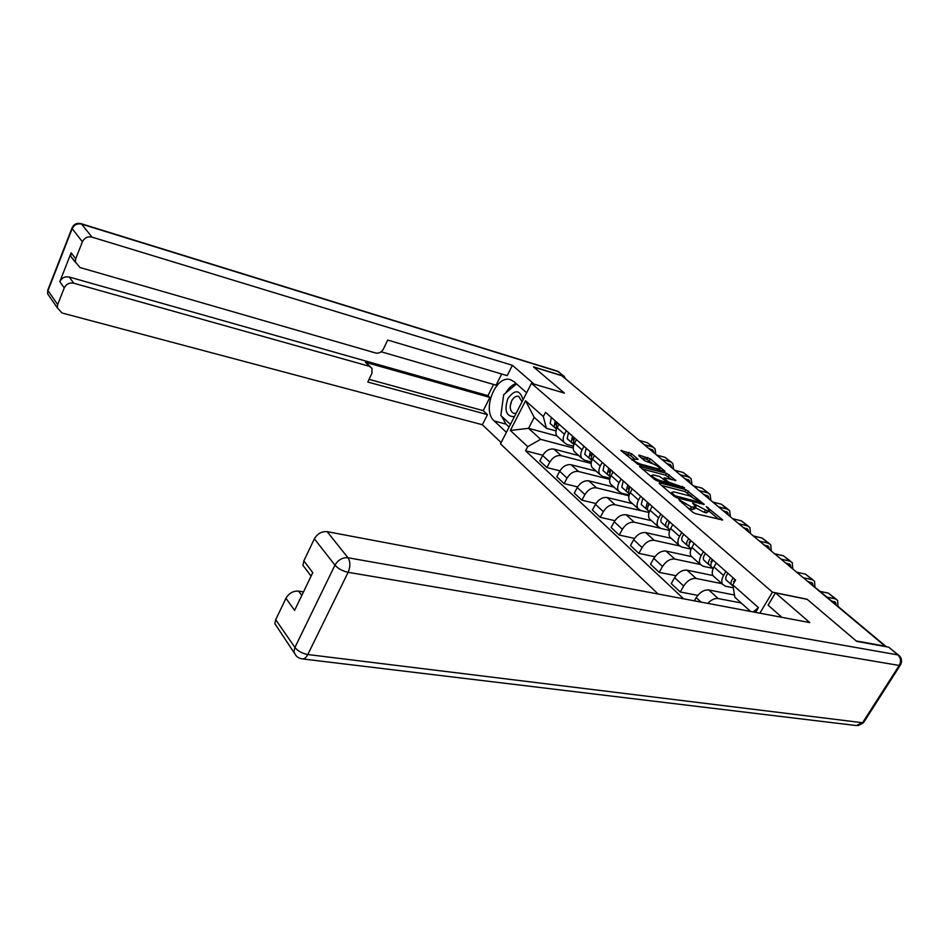 <?xml version="1.0" encoding="UTF-8"?>
<svg xmlns="http://www.w3.org/2000/svg" width="949" height="949" viewBox="0 0 949 949"><rect width="100%" height="100%" fill="white"/><g stroke="black" fill="none" stroke-linecap="round" stroke-linejoin="round"><path stroke-width="1.42" d="M678.796 499.613L692.663 512.152L695.498 513.67L722.711 519.981L706.198 506.505L709.461 510.337L707.468 510.942L692.616 503.089L695.831 506.92L691.536 506.991L678.796 499.613M631.678 453.776L620.895 450.478L638.108 464.476L665.047 471.345L650.409 458.877L639.009 455.081L638.748 455.698L644.762 460.811L651.797 463.397C655.759 464.808 658.499 466.505 660.006 468.474L658.262 468.877L640.955 464.239C636.957 462.827 634.193 461.131 632.675 459.15L638.096 459.363L631.678 453.776L630.67 455.627L623.754 453.053M885.808 646.316L856.212 640.955L807.089 599.234L772.439 592.152L531.464 383.325L564.418 393.135L533.729 367.085L561.796 375.721L885.619 646.625M659.496 482.804L659.258 483.504L674.336 496.434L677.123 497.917L704.265 504.417L685.913 489.648L659.496 482.804L659.152 483.409M654.549 479.459L639.543 466.469L666.542 473.302L675.89 480.491L664.656 477.869L664.442 478.533L668.618 482.092L684.573 487.774L657.289 480.918L654.549 479.459M531.464 383.325L500.491 443.859L658.143 594.027M565.521 378.829L613.386 418.782M733.28 587.787L725.404 586.197L722.533 584.264C721.264 581.939 721.608 579.02 723.565 575.474L725.89 571.476M707.752 603.374C711.276 599.744 714.751 598.131 718.179 598.546L741.205 602.983M716.281 563.006L713.98 566.968C712.047 570.491 711.726 573.41 712.996 575.723L714.751 577.3M734.479 595.035L708.737 589.946C704.039 589.637 699.864 592.2 696.222 597.633L694.36 600.847M713.102 568.368L703.114 566.256L700.232 564.299C698.95 561.986 699.259 559.08 701.157 555.592L703.411 551.654M697.8 595.367L680.243 591.986L683.671 586.019C687.266 580.634 691.406 578.107 696.091 578.439L721.881 583.682M734.36 594.323L734.004 594.94M694.146 543.469L691.916 547.395C690.042 550.871 689.745 553.765 691.038 556.078L692.806 557.656M712.877 575.521L686.981 570.159C682.307 569.791 678.191 572.294 674.632 577.656L671.24 583.588L680.243 591.986M691.074 549.115L681.607 547.015L678.725 545.046C677.432 542.745 677.693 539.862 679.543 536.41L681.738 532.519M675.925 575.723L659.187 572.342L662.532 566.446C666.032 561.132 670.113 558.664 674.775 559.044L700.362 564.489M672.805 524.631L670.623 528.498C668.808 531.938 668.547 534.809 669.852 537.11L671.631 538.7M691.643 556.6L665.973 551.049C661.334 550.645 657.277 553.089 653.802 558.368L650.504 564.228L659.187 572.342M669.697 530.491L660.86 528.451L657.965 526.47C656.649 524.168 656.886 521.309 658.677 517.905L660.824 514.061M654.857 556.755L638.855 553.374L642.117 547.549C645.534 542.306 649.567 539.898 654.193 540.325L679.46 545.924M652.2 506.446L650.077 510.265C648.297 513.658 648.084 516.505 649.401 518.806L651.18 520.384M671.251 538.356L645.7 532.603C641.085 532.152 637.076 534.536 633.683 539.744L630.468 545.533L638.855 553.374M649.08 512.484L640.8 510.515L637.918 508.522C636.589 506.22 636.791 503.397 638.535 500.028L640.622 496.244M634.525 538.415L619.222 535.046L622.39 529.293C625.735 524.121 629.709 521.772 634.312 522.235L659.899 528.13M632.295 488.889L630.219 492.65C628.499 495.995 628.309 498.818 629.65 501.108L631.417 502.709M651.548 520.716L626.103 514.773C621.512 514.287 617.562 516.612 614.252 521.76L611.12 527.478L619.222 535.046M629.187 495.093L621.429 493.183L618.546 491.179C617.194 488.889 617.372 486.078 619.068 482.756L621.109 479.02M614.905 520.681L600.243 517.324L603.339 511.653C606.601 506.552 610.527 504.251 615.094 504.749L648.784 512.413M613.054 471.902L611.037 475.627C609.353 478.937 609.187 481.724 610.539 484.014L612.319 485.603M632.473 503.646L607.158 497.537C602.603 497.015 598.7 499.293 595.462 504.37L592.401 510.016L600.243 517.324M609.97 478.26L602.686 476.41L599.815 474.405C598.451 472.127 598.605 469.34 600.254 466.066L602.247 462.365M595.96 503.528L581.891 500.194L584.904 494.595C588.107 489.565 591.974 487.312 596.518 487.845L628.985 495.829M594.442 455.496L592.484 459.162C590.847 462.424 590.705 465.2 592.069 467.477L593.849 469.067M614.027 487.134L588.843 480.858C584.311 480.313 580.456 482.543 577.289 487.549L574.299 493.124L581.891 500.194M591.393 461.973L584.56 460.194L581.678 458.177C580.313 455.911 580.444 453.148 582.045 449.909L583.991 446.267M577.644 486.92L564.121 483.622L567.063 478.082C570.195 473.124 574.026 470.918 578.534 471.487L609.732 479.375M576.446 439.601L574.525 443.23C572.935 446.457 572.816 449.197 574.192 451.475L575.972 453.064M596.15 471.131L571.096 464.725C566.6 464.144 562.793 466.327 559.696 471.262L556.778 476.766L564.121 483.622M573.433 446.208L567.004 444.488L564.133 442.471C562.757 440.206 562.864 437.477 564.43 434.274L566.328 430.668M559.934 470.834L546.932 467.572L549.803 462.104C552.864 457.204 556.636 455.046 561.12 455.639L591.156 463.444M559.02 424.227L557.146 427.809C555.592 431 555.497 433.717 556.885 435.982L558.664 437.572M578.843 455.639L553.919 449.091C549.459 448.486 545.699 450.621 542.662 455.496L539.815 460.941L546.932 467.572M750.647 611.453L734.858 597.289L732.782 584.857L735.605 580.053L545.521 412.317L543.326 416.564L546.399 428.296L534.216 417.37L528.569 428.319L540.645 439.34L573.232 448.011M732.782 584.857L758.417 607.621L755.582 612.378M540.645 439.34L527.727 446.647L525.568 450.811L683.648 598.831M527.727 446.647L510.348 430.466L525.556 400.775L543.326 416.564M772.439 592.152L759.876 613.184M564.133 442.471L556.885 435.982L528.569 428.319L510.348 430.466M556.043 430.929L546.399 428.296M542.792 455.247L525.568 450.811M758.417 607.621L753.233 611.939M534.216 417.37L525.556 400.775M687.811 507.988L690.445 508.913L691.536 506.991M695.38 507.703L694.739 508.842L692.675 509.471L690.445 508.913M695.427 507.691L704.182 512.318L705.273 510.408M718.82 519.376L709.033 511.108L706.376 512.863L704.182 512.318M692.011 496.718L684.858 491.523L661.631 485.532M675.012 495.746L700.659 502.543L689.686 495.9L673.802 491.843L671.678 492.436L675.012 495.746L674.537 496.588M671.038 493.575L671.678 492.436M642.378 469.031L665.522 475.152L666.542 473.302M671.987 479.791L665.522 475.152M653.529 474.939L651.714 475.39C653.292 477.454 656.115 479.209 660.184 480.633L666.352 482.234L666.566 481.558L659.685 476.552L653.529 474.939M634.229 458.664L630.67 455.627M653.126 463.847L646.791 459.304L641.216 457.798M661.156 470.633L659.555 469.281M836.128 604.81L835.511 602.437L831.371 600.836M733.968 582.84L734.763 579.317M733.553 581.571L734.384 582.14M732.972 585.96L731.406 584.643C730.528 582.757 731.169 580.551 733.328 578.048M726.744 580.61L726.127 579.958C725.238 578.06 725.878 575.865 728.037 573.374M826.935 597.123L835.239 598.855L837.623 600.349L837.955 606.328M820.055 591.381L828.358 593.137L836.211 599.187M781.94 617.348L768.097 605.165L775.452 592.876L809.805 622.591L327.156 531.665L347.986 557.763L897.944 654.929L888.655 647.171L856.722 641.382L807.255 599.377L775.452 592.876M780.6 616.162L780.102 617.004M303.514 591.868L298.591 591.108L301.782 595.462M278.33 628.701L274.819 623.623L275.708 619.697L285.946 598.285C288.947 593.208 293.158 590.812 298.591 591.108M306.883 570.539L302.933 565.272L303.858 560.847L314.392 538.818C317.464 533.611 321.711 531.226 327.156 531.665M285.946 598.285L294.593 610.385L312.767 572.65L303.858 560.847M888.655 647.171L898.525 655.095M522.057 401.724L518.652 396.314C516.007 395.769 513.682 397.275 511.689 400.834L510.265 405.828M506.386 432.329L494.215 420.941C481.451 410.454 495.864 374.072 510.669 379.778L514.109 381.747L526.636 392.767M565.972 379.126L563.706 376.148L533.433 366.824L564.311 393.052L534.038 384.096M534.062 384.048L512.401 365.306L507.181 375.65L387.69 340.039L383.503 348.876C381.581 352.198 378.983 353.586 375.721 353.016L79.989 267.523L70.748 256.313L71.139 252.79L59.811 281.687C61.792 277.808 64.947 276.266 69.265 277.049L487.952 395.662L493.587 384.452M381.13 351.771L496.066 385.175L501.689 374.013M487.952 395.662L489.886 397.441L483.231 410.656L487.478 414.642L482.377 424.749L62.005 312.98L57.26 307.761L57.675 304.593L64.247 287.903L59.811 281.687M501.143 442.59L482.377 424.749M512.401 365.306L92.006 237.131C87.652 236.254 84.449 237.808 82.409 241.781L75.706 258.828L75.303 262.363M69.265 277.049L73.773 283.217L369.446 366.314L372.032 368.366L371.925 373.337L367.809 382.044L487.478 414.642M73.773 283.217C69.431 282.446 66.252 284 64.247 287.903M369.446 366.314L365.412 362.257L489.886 397.441M74.271 260.999L70.748 256.313M365.412 362.257L370.359 366.682M369.066 379.375L483.231 410.656M509.103 427.026L505.971 424.12L494.215 420.941M516.054 383.455C512.009 384.95 508.522 388.165 505.592 393.088M503.219 398.117L501.167 413.135M501.748 416.374L505.971 424.12M523.053 399.778C519.922 389.6 514.868 389.173 507.917 398.509C504.014 410.514 506.173 416.575 514.405 416.67M510.443 424.417L500.847 415.543L503.682 394.689L516.541 383.882M511.689 400.834C509.281 407.002 509.945 411.166 513.682 413.349L516.149 413.266M711.88 567.395L711.264 566.743C710.362 564.845 710.979 562.674 713.102 560.207M813.139 585.628L812.486 583.232L808.299 581.583M711.264 562.71L712.118 559.329M710.943 561.594L711.691 562.116M711.074 566.363L708.844 564.596C707.942 562.698 708.559 560.527 710.682 558.059M704.372 560.717L703.755 560.064C702.853 558.178 703.458 556.007 705.57 553.552M803.827 577.858L812.166 579.673L814.55 581.179L814.966 587.158M797.184 572.294L805.511 574.145L813.139 580.005M690.042 547.976L689.413 547.324C688.5 545.438 689.093 543.279 691.169 540.847M790.908 567.063L790.22 564.679L786.045 562.994M689.46 543.397L690.279 540.052M689.128 542.33L689.769 542.781M689.235 546.968L687.088 545.248C686.174 543.362 686.756 541.203 688.832 538.783M682.806 541.535L682.177 540.883C681.252 538.996 681.833 536.837 683.897 534.429M781.549 559.246L789.865 561.144L792.261 562.662L792.759 568.605M775.119 553.872L783.435 555.794L790.837 561.476M668.962 529.234L668.333 528.581C667.408 526.695 667.966 524.56 670.006 522.175M769.414 549.115L768.702 546.731L764.514 545.023M668.357 524.678L669.199 521.452M668.155 528.249L666.091 526.576C665.154 524.69 665.712 522.555 667.752 520.171M661.975 523.018L661.346 522.353C660.409 520.479 660.955 518.356 662.983 515.971M759.995 541.25L768.299 543.219L770.707 544.75L771.264 550.657M753.779 536.055L762.083 538.036L769.271 543.563M648.618 511.131L647.977 510.479C647.04 508.605 647.574 506.493 649.579 504.133M748.619 531.737L747.883 529.376L743.696 527.632M647.965 506.576L648.843 503.492M647.811 510.182L645.806 508.545L647.384 502.211M641.856 505.129L641.227 504.477L642.793 498.154M739.152 523.836L747.444 525.876L749.852 527.419L750.481 533.291M733.138 518.818L741.418 520.871L748.417 526.232M628.95 493.646L628.309 492.994L629.828 486.718M728.476 514.916L727.717 512.567L723.541 510.799M628.274 489.079L629.175 486.137M628.155 492.709L626.21 491.119L627.716 484.856M622.414 487.845L621.785 487.181L623.279 480.929M718.986 506.991L727.242 509.079L729.662 510.645L730.35 516.481M713.162 502.128L721.406 504.239L728.215 509.447M609.934 476.742L609.305 476.09L610.741 469.874M708.974 498.628L708.191 496.28L704.016 494.5M609.246 472.151L610.16 469.352M609.151 475.829L607.265 474.275L608.7 468.071M603.623 471.131L602.983 470.467L604.406 464.275M699.449 490.68L707.681 492.828L710.101 494.393L710.848 500.194M693.802 485.971L702.035 488.13L708.654 493.195M591.547 460.395L590.907 459.731L592.283 453.586M690.065 482.839L689.271 480.502L685.107 478.699M590.847 455.769L591.773 453.124M590.764 459.494L588.938 457.987L590.314 451.843M585.438 454.962L584.798 454.298L586.15 448.165M680.516 474.868L688.725 477.062L691.145 478.64L691.951 484.417M675.047 470.301L683.256 472.519L689.698 477.442M573.742 444.571L573.113 443.907L574.418 437.821M671.738 467.537L670.931 465.212L666.767 463.385M573.042 439.909L573.967 437.418M572.971 443.693L571.203 442.21L572.508 436.137M567.822 439.304L567.194 438.652L568.487 432.578M662.177 459.553L670.35 461.795L672.77 463.373L673.624 469.114M656.874 455.117L665.047 457.371L671.323 462.175M556.505 429.245L555.877 428.58L557.122 422.554M653.956 452.685L653.126 450.372L648.974 448.533M555.806 424.535L556.731 422.21M555.746 428.379L554.026 426.943L555.272 420.917M550.776 424.144L550.135 423.491L551.369 417.477M644.383 444.69L652.532 446.979L654.952 448.569L655.842 454.263M639.235 440.395L647.372 442.697L653.493 447.359M559.696 471.262L567.063 478.082M577.289 487.549L584.904 494.595M595.462 504.37L603.339 511.653M614.252 521.76L622.39 529.293M633.683 539.744L642.117 547.549M653.802 558.368L662.532 566.446M674.632 577.656L683.671 586.019M696.222 597.633L701.062 602.105M542.662 455.496L549.803 462.104M553.919 449.091L561.12 455.639M571.096 464.725L578.534 471.487M574.525 443.23L582.045 449.909M588.843 480.858L596.518 487.845M592.484 459.162L600.254 466.066M607.158 497.537L615.094 504.749M611.037 475.627L619.068 482.756M626.103 514.773L634.312 522.235M630.219 492.65L638.535 500.028M645.7 532.603L654.193 540.325M650.077 510.265L658.677 517.905M665.973 551.049L674.775 559.044M670.623 528.498L679.543 536.41M686.981 570.159L696.091 578.439M691.916 547.395L701.157 555.592M708.737 589.946L718.179 598.546M713.98 566.968L723.565 575.474M557.146 427.809L564.43 434.274M614.11 419.411L613.327 418.758M886.366 646.755L816.069 588.083M682.058 503.065L682.545 502.199M692.675 509.471L693.766 507.537M694.087 504.963L694.561 504.121M695.747 506.742L696.364 505.651M706.376 512.863L707.468 510.942M707.657 508.344L708.12 507.537M721.809 520.111L722.213 519.4M680.267 501.523L680.753 500.657M684.858 491.523L685.913 489.648M687.574 492.958L688.618 491.084M703.399 504.548L703.778 503.872M676.447 497.691L676.957 496.778M699.686 503.611L700.22 502.662M672.663 494.998L673.138 494.144M639.899 466.896L640.231 466.303M668.179 476.576L669.211 474.725M675.095 480.609L675.439 479.98M663.992 479.352L664.442 478.533M667.752 483.646L668.618 482.092M670.836 484.441L671.334 483.539M681.868 487.3L682.367 486.41M659.674 481.546L660.184 480.633M665.842 483.148L666.352 482.234M637.36 459.506L637.692 458.901M640.48 465.117L640.955 464.239M657.787 469.731L658.262 468.877M646.791 459.304L647.787 457.477M649.401 460.704L650.409 458.877M664.276 471.463L664.62 470.858M621.275 450.929L621.595 450.336M628.024 454.215L629.033 452.365M828.358 593.137L835.239 598.855M275.708 619.697L294.925 647.455L293.988 651.441C295.115 655.605 297.713 658.06 301.77 658.831C304.036 659.282 306.041 657.847 307.796 654.525L862.582 722.723L899.225 665.451L348.117 572.318L307.796 654.525C302.257 653.517 297.962 651.156 294.925 647.455L334.961 565.153L314.392 538.818M274.819 623.623L296.159 655.783M334.961 565.153C338.176 568.688 342.565 571.073 348.117 572.318C350.489 566.565 350.442 561.713 347.986 557.763C342.47 557.371 338.129 559.839 334.961 565.153M900.115 665.498L864.195 721.62L856.437 725.57L302.707 658.95M897.944 654.929C900.862 657.93 901.289 661.441 899.225 665.451L900.72 664.537C902.131 661.37 901.704 658.476 899.438 655.854L897.944 654.929M71.139 252.79L75.706 258.828M82.409 241.781L72.171 228.662L47.996 290.608L57.675 304.593M563.706 376.148L558.273 371.617L81.614 224.118L92.006 237.131M72.171 228.662C74.164 224.747 77.32 223.24 81.614 224.118L80.985 223.644C76.667 222.73 73.642 224.272 71.922 228.27L72.171 228.662M50.724 298.283L47.592 293.739L48.126 289.267M72.231 227.487L47.77 290.18L47.592 293.739L57.26 307.761M80.985 223.644L557.419 371.142L564.264 376.373M805.511 574.145L812.166 579.673M783.435 555.794L789.865 561.144M762.083 538.036L768.299 543.219M741.418 520.871L747.444 525.876M721.406 504.239L727.242 509.079M702.035 488.13L707.681 492.828M683.256 472.519L688.725 477.062M665.047 457.371L670.35 461.795M647.372 442.697L652.532 446.979M712.996 575.723L722.533 584.264M691.038 556.078L700.232 564.299M669.852 537.11L678.725 545.046M649.401 518.806L657.965 526.47M629.65 501.108L637.918 508.522M610.539 484.014L618.546 491.179M592.069 467.477L599.815 474.405M574.192 451.475L581.678 458.177M700.006 503.694L700.576 502.697M663.493 478.937L664.003 478.035M651.109 476.505L651.714 475.39M666.34 483.266L666.886 482.294M632.105 460.218L632.675 459.15M659.116 470.087L659.697 469.031M726.127 579.958L731.406 584.643M834.468 601.559L835.511 602.437M858.157 725.653L863.531 722.711M302.933 565.272L311.094 576.138M559.044 371.961L557.419 371.142M711.264 566.743L713.209 568.475M703.755 560.064L708.844 564.596M811.431 582.354L812.486 583.232M689.413 547.324L691.169 548.878M682.177 540.883L687.088 545.248M789.165 563.789L790.22 564.679M668.333 528.581L669.899 529.969M661.346 522.353L666.091 526.576M767.634 545.841L768.702 546.731M647.977 510.479L649.377 511.713M641.227 504.477L645.806 508.545M746.816 528.474L747.883 529.376M628.309 492.994L629.543 494.085M621.785 487.181L626.21 491.119M726.649 511.665L727.717 512.567M609.305 476.09L610.373 477.039M602.983 470.467L607.265 474.275M707.112 495.39L708.191 496.28M590.907 459.731L591.832 460.562M584.798 454.298L588.938 457.987M688.191 479.601L689.271 480.502M573.113 443.907L573.896 444.618M567.194 438.652L571.203 442.21M669.84 464.31L670.931 465.212M555.877 428.58L556.541 429.173M550.135 423.491L554.026 426.943M652.046 449.47L653.126 450.372"/></g></svg>
